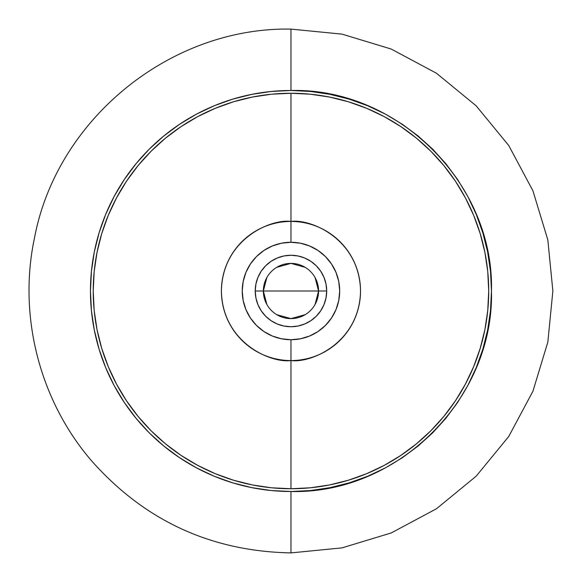 <?xml version="1.0" encoding="UTF-8"?>
<svg xmlns="http://www.w3.org/2000/svg" width="582" height="582" viewBox="0 0 582 582"><rect width="100%" height="100%" fill="white"/><g stroke="black" fill="none" stroke-linecap="round" stroke-linejoin="round"><path stroke-width="0.87" d="M266.862 304.473L263.355 291A27.609 27.609 0 0 0 290.964 318.609A27.609 27.609 0 0 0 318.572 291L326.698 291A35.735 35.735 0 0 1 290.964 326.735A35.735 35.735 0 0 1 255.229 291L318.572 291A27.609 27.609 0 0 1 290.964 318.609A27.609 27.609 0 0 1 263.355 291L266.862 277.527M315.066 277.527L318.572 291L315.066 304.473M305.179 314.673L290.964 318.609L276.748 314.673M290.964 339.728L290.964 360.564C270.615 363.364 222.346 342.492 221.4 291C222.346 239.508 270.615 218.636 290.964 221.436L290.964 242.272A48.728 48.728 0 0 1 339.692 291A48.728 48.728 0 0 1 290.964 339.728A48.728 48.728 0 0 1 242.236 291A48.728 48.728 0 0 1 290.964 242.272L281.455 243.211L272.318 245.982L263.893 250.486L256.509 256.546L250.449 263.93L245.946 272.354L243.174 281.492L242.236 291L243.174 300.508L245.946 309.646L250.449 318.07L256.509 325.454L263.893 331.514L272.318 336.018L281.455 338.789L290.964 339.728L300.472 338.789L309.609 336.018L318.034 331.514L325.418 325.454L331.478 318.07L335.981 309.646L338.753 300.508L339.692 291L338.753 281.492L335.981 272.354L331.478 263.93L325.418 256.546L318.034 250.486L309.609 245.982L300.472 243.211L290.964 242.272L290.964 221.436A69.564 69.564 0 0 0 221.4 291A69.564 69.564 0 0 0 290.964 360.564L290.964 488.742A197.742 197.742 0 0 1 93.222 291A197.742 197.742 0 0 1 290.964 93.258L290.964 221.436L290.964 93.258L310.344 94.204L329.543 97.056L348.363 101.77L366.638 108.31L384.178 116.604L400.823 126.578L416.414 138.138L430.789 151.175L443.826 165.55L455.386 181.14L465.36 197.785L473.653 215.325L480.194 233.6L484.908 252.421L487.76 271.619L488.705 291L487.76 310.381L484.908 329.579L480.194 348.4L473.653 366.675L465.36 384.215L455.386 400.86L443.826 416.45L430.789 430.826L416.414 443.862L400.823 455.422L384.178 465.396L366.638 473.69L348.363 480.23L329.543 484.944L310.344 487.796L290.964 488.742L290.964 360.564A69.564 69.564 0 0 0 360.527 291A69.564 69.564 0 0 0 290.964 221.436C311.312 218.636 359.581 239.508 360.527 291C359.581 342.492 311.312 363.364 290.964 360.564L290.964 339.728M290.964 29.1L290.964 90.494C398.103 87.729 494.234 183.861 491.47 291C494.234 398.139 398.103 494.271 290.964 491.506L290.964 552.9L290.964 491.506A200.506 200.506 0 0 1 90.457 291A200.506 200.506 0 0 1 290.964 90.494L290.964 29.1L342.056 34.134L391.184 49.034L436.464 73.237L476.149 105.808L508.726 145.493L532.923 190.772L547.829 239.9L552.864 290.993L547.837 342.085L532.93 391.213L508.733 436.493L476.163 476.185L436.478 508.755L391.199 532.959L342.063 547.866L290.964 552.9C211.179 551.365 144.794 520.759 91.811 461.089C39.656 400.78 17.853 315.866 34.505 237.893C56.818 119.201 170.22 26.881 290.964 29.1M326.698 291L326.007 297.969L323.978 304.677L320.675 310.853L316.23 316.266L310.817 320.711L304.641 324.014L297.933 326.044L290.964 326.735L283.994 326.044L277.287 324.014L271.11 320.711L265.698 316.266L261.253 310.853L257.95 304.677L255.92 297.969L255.229 291L255.92 284.031L257.95 277.323L261.253 271.147L265.698 265.734L271.11 261.289L277.287 257.986L283.994 255.956L290.964 255.265L297.933 255.956L304.641 257.986L310.817 261.289L316.23 265.734L320.675 271.147L323.978 277.323L326.007 284.031L326.698 291L263.355 291A27.609 27.609 0 0 1 290.964 263.391A27.609 27.609 0 0 1 318.572 291A27.609 27.609 0 0 0 290.964 263.391A27.609 27.609 0 0 0 263.355 291L255.229 291A35.735 35.735 0 0 1 290.964 255.265A35.735 35.735 0 0 1 326.698 291M290.964 491.506L310.613 490.539L330.081 487.651L349.171 482.871L367.693 476.243L385.48 467.833L402.358 457.714L418.16 445.994L432.746 432.782L445.958 418.196L457.678 402.395L467.797 385.517L476.207 367.729L482.834 349.207L487.614 330.118L490.502 310.65L491.47 291L490.502 271.35L487.614 251.882L482.834 232.793L476.207 214.271L467.797 196.483L457.678 179.605L445.958 163.804L432.746 149.218L418.16 136.006L402.358 124.286L385.48 114.167L367.693 105.757L349.171 99.129L330.081 94.349L310.613 91.461L290.964 90.494L271.314 91.461L251.846 94.349L232.756 99.129L214.234 105.757L196.447 114.167L179.569 124.286L163.768 136.006L149.181 149.218L135.97 163.804L124.25 179.605L114.13 196.483L105.72 214.271L99.093 232.793L94.313 251.882L91.425 271.35L90.457 291L91.425 310.65L94.313 330.118L99.093 349.207L105.72 367.729L114.13 385.517L124.25 402.395L135.97 418.196L149.181 432.782L163.768 445.994L179.569 457.714L196.447 467.833L214.234 476.243L232.756 482.871L251.846 487.651L271.314 490.539L290.964 491.506M290.964 488.742L271.583 487.796L252.384 484.944L233.564 480.23L215.289 473.69L197.749 465.396L181.104 455.422L165.514 443.862L151.138 430.826L138.109 416.45L126.541 400.86L116.567 384.215L108.274 366.675L101.734 348.4L97.019 329.579L94.168 310.381L93.222 291L94.168 271.619L97.019 252.421L101.734 233.6L108.274 215.325L116.567 197.785L126.541 181.14L138.109 165.55L151.138 151.175L165.514 138.138L181.104 126.578L197.749 116.604L215.289 108.31L233.564 101.77L252.384 97.056L271.583 94.204L290.964 93.258A197.742 197.742 0 0 1 488.705 291A197.742 197.742 0 0 1 290.964 488.742M276.748 267.327L290.964 263.391L305.179 267.327"/></g></svg>
